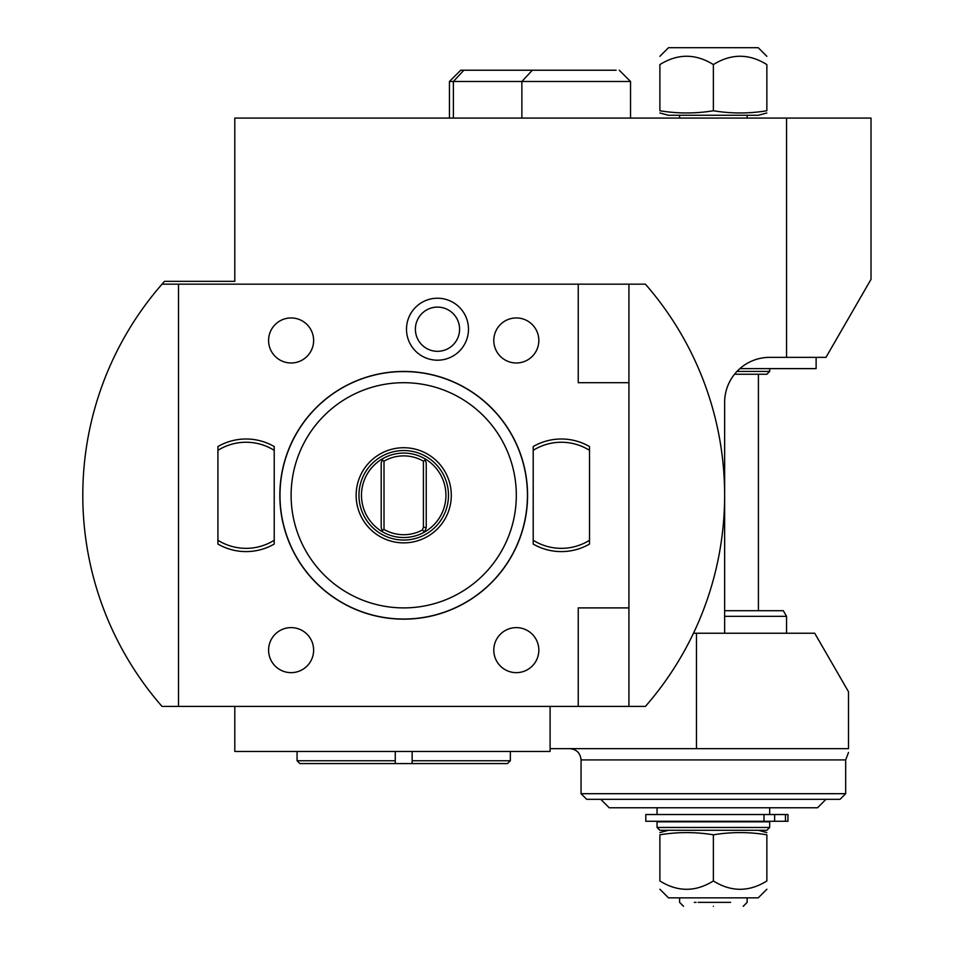 <?xml version="1.0" encoding="UTF-8"?>
<svg xmlns="http://www.w3.org/2000/svg" width="954" height="954" viewBox="0 0 954 954"><rect width="100%" height="100%" fill="white"/><g stroke="black" fill="none" stroke-linecap="round" stroke-linejoin="round"><path stroke-width="1.43" d="M162.025 284.173A320.914 320.914 0 0 0 162.025 706.425L178.505 706.425L178.505 284.173L162.025 284.173A320.914 320.914 0 0 1 164.517 281.347L234.803 281.347L234.803 118.081L871.014 118.081L871.014 279.343L825.973 357.356L786.561 357.356L786.561 118.081M550.1 706.425L550.1 751.466L234.803 751.466L234.803 706.425M786.561 357.356L769.675 357.356A45.041 45.041 0 0 0 724.635 402.397L724.635 633.241L814.716 633.241L848.5 691.745L848.5 748.651C848.5 752.849 848.5 752.849 848.5 748.651L550.1 748.651M696.48 633.241L696.48 748.651M724.635 633.241L693.475 633.241M628.924 706.425L645.405 706.425A320.914 320.914 0 0 0 645.405 284.173L628.924 284.173L628.924 706.425L178.505 706.425M178.505 284.173L628.924 284.173M628.924 607.901L578.243 607.901L578.243 706.425M217.917 544.054L217.917 446.544A56.298 56.298 0 0 1 274.215 446.544L274.215 544.054A56.298 56.298 0 0 1 217.917 544.054L217.917 540.262A53.054 53.054 0 0 0 274.215 540.262L274.215 544.054M533.203 544.054L533.203 446.544A56.298 56.298 0 0 1 589.512 446.544L589.512 544.054A56.298 56.298 0 0 1 533.203 544.054L533.203 540.262A53.054 53.054 0 0 0 589.512 540.262L589.512 544.054M406.499 329.213A30.993 30.993 0 0 1 437.492 298.22A30.993 30.993 0 0 1 468.486 329.213A30.993 30.993 0 0 1 437.492 360.207A30.993 30.993 0 0 1 406.499 329.213M628.924 382.697L578.243 382.697L578.243 284.173M279.844 495.293A123.865 123.865 0 0 1 403.709 371.44A123.865 123.865 0 0 1 527.574 495.293A123.865 123.865 0 0 1 403.709 619.158A123.865 123.865 0 0 1 279.844 495.293M279.987 495.293A123.722 123.722 0 0 1 403.709 371.571A123.722 123.722 0 0 1 527.431 495.293A123.722 123.722 0 0 1 403.709 619.027A123.722 123.722 0 0 1 279.987 495.293M291.113 495.293A112.608 112.608 0 0 1 403.709 382.697A112.608 112.608 0 0 1 516.317 495.293A112.608 112.608 0 0 1 403.709 607.901A112.608 112.608 0 0 1 291.113 495.293M451.29 495.293A47.581 47.581 0 0 1 403.709 542.874A47.581 47.581 0 0 1 356.14 495.293A47.581 47.581 0 0 1 403.709 447.724A47.581 47.581 0 0 1 451.29 495.293M358.954 495.293A44.755 44.755 0 0 1 403.709 450.538A44.755 44.755 0 0 1 448.475 495.293A44.755 44.755 0 0 1 403.709 540.059A44.755 44.755 0 0 1 358.954 495.293M423.421 527.18L426.235 527.669L424.673 531.95A42.226 42.226 0 0 0 424.673 458.647L425.222 460.138L423.421 461.164L423.421 527.18L422.383 530.007L424.673 531.95A42.226 42.226 0 0 1 382.745 531.95L382.208 530.46L384.009 529.434L384.009 461.164A39.412 39.412 0 0 1 423.421 461.164M361.483 495.293A42.226 42.226 0 0 0 382.745 531.95L381.195 527.669L381.195 462.928L382.745 458.647A42.226 42.226 0 0 0 361.483 495.293M384.009 461.164L382.208 460.138L382.745 458.647A42.226 42.226 0 0 1 424.673 458.647L426.235 462.928L426.235 527.669M384.009 529.434A39.412 39.412 0 0 0 422.383 530.007M493.79 340.471A22.526 22.526 0 0 0 516.317 362.985A22.526 22.526 0 0 0 538.831 340.471A22.526 22.526 0 0 0 516.317 317.944A22.526 22.526 0 0 0 493.79 340.471M268.587 340.471A22.526 22.526 0 0 0 291.113 362.985A22.526 22.526 0 0 0 313.627 340.471A22.526 22.526 0 0 0 291.113 317.944A22.526 22.526 0 0 0 268.587 340.471M493.79 650.127A22.526 22.526 0 0 0 516.317 672.653A22.526 22.526 0 0 0 538.831 650.127A22.526 22.526 0 0 0 516.317 627.613A22.526 22.526 0 0 0 493.79 650.127M268.587 650.127A22.526 22.526 0 0 0 291.113 672.653A22.526 22.526 0 0 0 313.627 650.127A22.526 22.526 0 0 0 291.113 627.613A22.526 22.526 0 0 0 268.587 650.127M274.215 446.544L274.215 450.336A53.054 53.054 0 0 0 217.917 450.336L217.917 446.544M589.512 446.544L589.512 450.336A53.054 53.054 0 0 0 533.203 450.336L533.203 446.544M415.395 329.213A22.097 22.097 0 0 1 437.492 307.105A22.097 22.097 0 0 1 459.589 329.213A22.097 22.097 0 0 1 437.492 351.31A22.097 22.097 0 0 1 415.395 329.213M845.685 793.692L581.058 793.692L586.698 799.333L840.045 799.333L845.685 793.692L845.685 759.921L581.058 759.921C580.39 753.076 576.645 749.319 569.8 748.651M825.973 799.333L600.77 799.333L609.212 807.776L817.53 807.776L825.973 799.333M769.675 814.525L769.675 807.776M657.067 814.525L657.067 807.776M787.956 821.287L787.956 814.525L645.81 814.525L645.81 821.287L787.956 821.287M763.975 821.287L763.975 814.525M769.675 821.847L657.067 821.847L657.067 827.476L769.675 827.476L769.675 821.847M657.067 827.476L659.882 830.29L766.861 830.29L769.675 827.476M713.377 880.959C731.205 892.073 749.033 892.073 766.861 880.959C766.861 892.073 766.861 892.073 766.861 880.959C766.861 892.073 766.861 892.073 766.861 880.959L766.861 834.798C766.861 831.864 766.861 831.864 766.861 834.798C749.033 831.864 731.205 831.864 713.377 834.798C695.538 831.864 677.71 831.864 659.882 834.798C659.882 831.864 659.882 831.864 659.882 834.798L659.882 880.959C659.882 892.073 659.882 892.073 659.882 880.959C659.882 892.073 659.882 892.073 659.882 880.959C677.71 892.073 695.538 892.073 713.377 880.959L713.377 834.798M766.861 889.235L758.239 897.857L668.504 897.857L659.882 889.235M728.558 902.353L713.377 902.353C756.951 902.353 756.951 902.353 713.377 902.353L698.185 902.353M730.621 902.353L728.761 902.353M696.122 902.353L694.285 902.353M713.377 902.353C669.791 902.353 669.791 902.353 713.377 902.353M713.377 906.3C674.883 906.3 674.883 906.3 713.377 906.3C674.883 906.3 674.883 906.3 713.377 906.3C751.859 906.3 751.859 906.3 713.377 906.3C751.859 906.3 751.859 906.3 713.377 906.3M297.076 751.466L297.076 760.755L299.902 763.57L395.266 763.57L395.266 760.755L297.076 760.755M395.266 751.466L395.266 760.755M395.266 763.57L412.152 763.57L412.152 760.755L510.354 760.755L510.354 751.466L510.354 760.755L507.528 763.57L412.152 763.57M412.152 751.466L412.152 760.755M786.561 633.241L786.561 616.344L724.635 616.344M724.635 610.715L783.317 610.715L786.561 616.344M734.508 374.254L766.861 374.254L769.675 371.428L736.965 371.428M739.887 368.614L816.123 368.614L816.123 357.356M659.882 112.977L668.42 115.267L758.323 115.267L766.861 112.977M766.861 110.759C766.861 113.693 766.861 113.693 766.861 110.759L766.861 64.586C766.861 53.484 766.861 53.484 766.861 64.586C766.861 53.484 766.861 53.484 766.861 64.586C749.033 53.484 731.205 53.484 713.377 64.586L713.377 110.759C731.205 113.693 749.033 113.693 766.861 110.759M713.377 64.586C695.538 53.484 677.71 53.484 659.882 64.586C659.882 53.484 659.882 53.484 659.882 64.586C659.882 53.484 659.882 53.484 659.882 64.586L659.882 110.759C659.882 113.693 659.882 113.693 659.882 110.759C677.71 113.693 695.538 113.693 713.377 110.759M659.882 56.322L668.504 47.7L758.239 47.7L766.861 56.322M449.441 118.081L449.441 81.484L630.534 81.484L630.534 118.081M449.441 81.484L460.71 70.226L616.117 70.226M785.476 821.287L785.476 814.525M774.624 821.287L774.624 814.525M463.859 70.226L453.388 81.484L453.388 118.081M532.344 70.226L521.874 81.484L521.874 118.081M848.5 752.467L845.685 759.921M581.058 759.921L581.058 793.692M758.323 830.29L766.861 832.58M668.42 830.29L659.882 832.58M747.149 897.857L747.149 902.353L743.214 906.3M679.594 897.857L679.594 902.353L683.529 906.3M758.418 374.254L758.418 610.715M769.675 368.614L769.675 371.428M747.149 115.267L747.149 118.081M679.594 115.267L679.594 118.081M619.265 70.226L630.534 81.484"/></g></svg>
